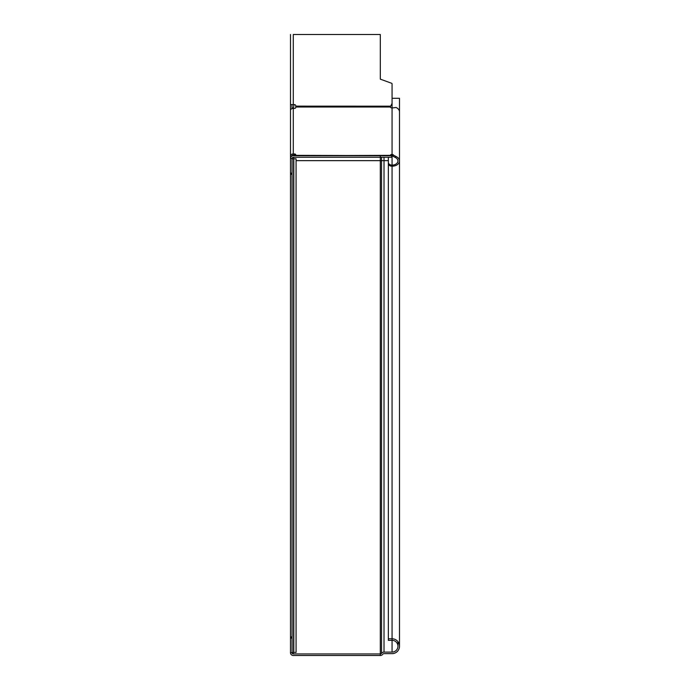 <?xml version="1.0" encoding="UTF-8"?>
<svg xmlns="http://www.w3.org/2000/svg" width="690" height="690" viewBox="0 0 690 690"><rect width="100%" height="100%" fill="white"/><g stroke="black" fill="none" stroke-linecap="round" stroke-linejoin="round"><path stroke-width="1.03" d="M292.051 108.615L292.051 105.51A1.854 1.854 0 0 1 292.284 104.613M292.051 155.992L292.051 155.923A1.242 0.88 0 0 1 293.285 155.043L294.527 155.043A1.242 0.88 0 0 1 295.725 155.699M293.595 157.251L293.595 158.795L296.07 158.795L296.07 652.404L293.595 652.404L293.595 158.795L292.051 158.795L292.051 652.714L290.499 652.714A2.786 2.786 0 0 0 293.285 655.5L380.302 655.5A3.096 3.096 0 0 0 382.778 654.258A1.553 1.553 0 0 1 384.02 653.646L392.067 653.646A7.435 7.435 0 0 0 399.501 646.211A7.435 7.435 0 0 0 392.067 638.776L388.349 638.776L388.349 160.658L380.302 160.658L380.302 655.5M294.811 104.647A3.407 3.407 0 0 1 293.802 105.216L293.595 108.408M293.595 155.043L293.595 155.699M293.595 107.951L292.051 107.951L292.051 104.613M293.595 34.5L380.302 34.5L293.595 34.5M293.595 652.404L292.051 652.404M380.302 155.699L392.067 155.699L392.067 157.251L380.302 157.251L380.302 155.699L293.285 155.699A2.786 2.786 0 0 0 290.499 158.493L292.051 158.493A1.242 1.242 0 0 1 293.285 157.251L380.302 157.251L380.302 160.658L296.07 160.658M292.051 155.923L290.499 155.923A2.786 1.966 180 0 1 293.285 153.948L294.527 153.948A1.242 0.88 180 0 1 295.76 154.827L295.76 155.699L390.281 155.336A1.854 1.311 180 0 1 392.067 154.388L392.067 155.483A1.854 1.311 0 0 0 391.04 155.699M390.281 155.638L295.76 155.336M290.499 104.613L290.499 110.374A2.786 1.966 0 0 1 293.285 108.408L294.527 108.408A1.242 0.88 180 0 0 295.76 107.528L295.76 105.855A1.242 1.242 0 0 0 294.527 104.613L290.499 104.613L290.499 34.5M388.349 157.251L388.349 163.582A3.717 2.631 180 0 0 392.067 166.212A7.435 5.253 180 0 0 399.501 160.96L399.501 111.909A7.435 5.253 0 0 0 396.086 107.485L393.128 107.847A7.849 5.313 162 0 0 392.067 107.968A1.854 1.311 180 0 1 390.281 107.019L392.067 103.379L392.067 154.388L396.086 156.535L395.249 157.458L392.067 155.699M395.249 157.458A5.882 4.157 0 0 1 397.949 160.96A5.882 4.157 0 0 1 392.067 165.117A3.717 2.631 0 0 1 388.349 162.486M392.067 103.379L392.067 83.861A0.621 0.621 0 0 0 391.661 83.283L380.302 79.143L380.302 34.5M295.76 106.139L390.462 106.174M290.499 110.374L290.499 174.285L292.051 174.285M399.501 160.96A7.435 5.253 180 0 0 396.086 156.535M292.051 652.714A1.242 1.242 0 0 0 293.285 653.948L380.302 653.948A1.553 1.553 0 0 0 381.544 653.335A3.096 3.096 0 0 1 384.02 652.093L384.02 157.251M388.349 638.776L388.349 640.329L392.067 640.329A5.882 5.882 0 0 1 397.949 646.211A5.882 5.882 0 0 1 392.067 652.093L384.02 652.093M392.067 98.29L399.501 98.29L399.501 646.211M292.051 636.922L290.499 636.922L290.499 174.285M290.499 652.714L290.499 636.922M293.802 158.795L293.802 652.404M391.661 155.699L391.661 157.251M293.285 153.948L293.285 108.408M295.76 107.019L390.281 107.019M393.128 154.62L392.903 155.699M392.067 157.251L392.067 652.093M293.285 104.613L293.285 34.5M294.527 153.948L294.527 155.043M292.051 173.155L290.499 173.155M381.544 157.251L381.544 653.335M293.285 653.948L293.285 652.404M290.499 638.052L292.051 638.052M397.949 641.666L397.949 646.211"/></g></svg>
